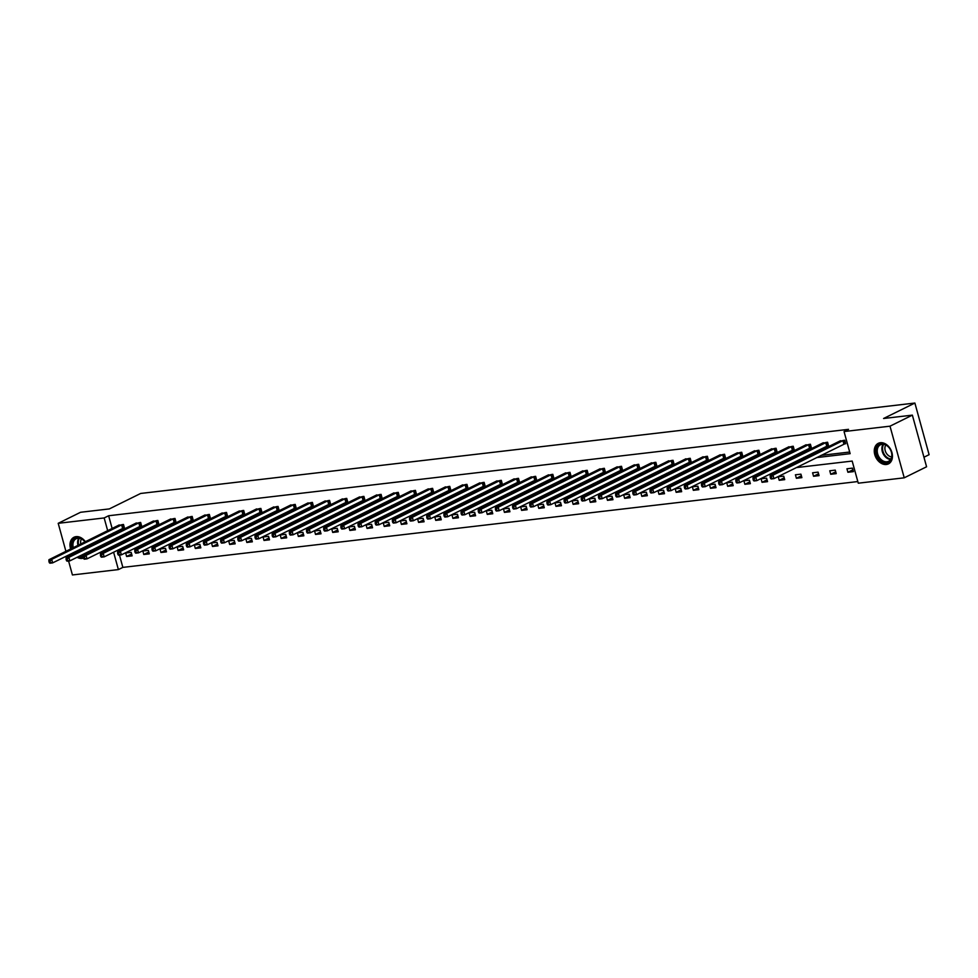 <?xml version="1.0" encoding="UTF-8"?>
<svg xmlns="http://www.w3.org/2000/svg" width="978" height="978" viewBox="0 0 978 978"><rect width="100%" height="100%" fill="white"/><g stroke="black" fill="none" stroke-linecap="round" stroke-linejoin="round"><path stroke-width="1.47" d="M70.624 549A11.467 8.423 63.7 0 1 73.998 537.252A11.467 8.423 63.7 0 1 76.076 536.641A11.467 8.423 63.7 0 1 85.379 541.714M87.409 545.712A11.467 8.423 63.7 0 1 87.788 547.008M88.044 551.873A11.467 8.423 63.7 0 1 87.653 553.536M83.485 558.083A11.467 8.423 63.7 0 1 82.066 558.414A11.467 8.423 63.7 0 1 77.066 557.301M880.359 442.716A11.467 8.423 63.7 0 1 891.496 451.225A11.467 8.423 63.7 0 1 888.44 463.89A11.467 8.423 63.7 0 1 886.361 464.489A11.467 8.423 63.7 0 1 875.224 455.992A11.467 8.423 63.7 0 1 878.281 443.327A11.467 8.423 63.7 0 1 880.359 442.716M923.953 457.227L929.1 454.684L914.882 403.046L140.649 493.462L109.34 508.915L80.563 512.276L58.203 523.316L104.157 517.949L107.678 530.699M914.882 403.046L883.574 418.498L912.364 415.137L926.582 466.775L904.234 477.814L858.268 483.193L852.18 461.066L796.324 467.594M119.463 555.076L122.861 567.387L857.816 481.555M122.861 567.387L118.387 569.587L72.421 574.954L68.582 561.017M67.482 557.032L67.127 555.724M65.917 551.323L58.203 523.316M912.364 415.137L890.004 426.176L904.234 477.814M140.38 526.078L141.614 525.932L140.649 522.448L135.27 523.548M174.72 522.069L175.954 521.922L174.989 518.438L169.622 519.538M209.072 518.059L210.307 517.912L209.341 514.428L203.962 515.528M243.412 514.049L244.647 513.902L243.693 510.418L238.314 511.518M277.764 510.039L278.999 509.893L278.033 506.408L272.654 507.509M312.116 506.029L313.339 505.883L312.385 502.399L307.006 503.499M346.456 502.02L347.691 501.873L346.725 498.389L341.346 499.477M380.809 498.01L382.031 497.863L381.078 494.367L375.699 495.467M415.149 493.988L416.384 493.853L415.418 490.357L410.039 491.457M449.501 489.978L450.724 489.844L449.77 486.347L444.391 487.447M483.841 485.968L485.076 485.834L484.11 482.337L478.731 483.438M518.193 481.958L519.428 481.812L518.462 478.328L513.083 479.428M552.533 477.949L553.768 477.802L552.802 474.318L547.435 475.418M586.886 473.939L588.12 473.792L587.155 470.308L581.776 471.408M621.226 469.929L622.46 469.782L621.507 466.298L616.128 467.398M655.578 465.919L656.813 465.772L655.847 462.288L650.468 463.389M689.93 461.909L691.153 461.763L690.199 458.279L684.82 459.379M724.27 457.9L725.505 457.753L724.539 454.257L719.16 455.357M758.622 453.89L759.845 453.743L758.891 450.247L753.512 451.347M792.962 449.868L794.197 449.733L793.231 446.237L787.852 447.337M827.315 445.858L828.537 445.724L827.584 442.227L822.205 443.327M116.932 537.607L120.844 537.154M134.108 535.602L138.02 535.149M151.284 533.597L155.184 533.144M168.448 531.592L172.36 531.14M185.624 529.587L189.536 529.122M202.801 527.582L206.713 527.118M219.977 525.577L223.889 525.113M237.141 523.572L241.053 523.108M254.317 521.567L258.229 521.103M271.493 519.562L275.405 519.098M288.669 517.558L292.581 517.093M305.833 515.54L309.745 515.088M323.009 513.536L326.921 513.083M340.185 511.531L344.097 511.078M357.361 509.526L361.273 509.073M374.537 507.521L378.437 507.069M391.701 505.516L395.613 505.064M408.877 503.511L412.789 503.059M426.053 501.506L429.965 501.054M443.23 499.501L447.142 499.049M460.394 497.496L464.305 497.044M477.57 495.491L481.482 495.039M494.746 493.487L498.658 493.034M511.922 491.482L515.834 491.029M529.098 489.477L532.998 489.024M546.262 487.472L550.174 487.007M563.438 485.467L567.35 485.002M580.614 483.462L584.526 482.998M597.79 481.457L601.69 480.993M614.954 479.452L618.866 478.988M632.13 477.447L636.042 476.983M649.306 475.442L653.218 474.978M666.483 473.425L670.395 472.973M683.646 471.42L687.558 470.968M700.823 469.416L704.735 468.963M717.999 467.411L721.911 466.958M735.175 465.406L739.087 464.953M752.351 463.401L756.251 462.949M769.515 461.396L773.427 460.944M786.691 459.391L790.603 458.939M803.867 457.386L807.779 456.934M821.043 455.381L849.686 452.032M816.569 457.594L850.139 453.67L844.051 431.555L848.513 429.342L108.631 515.748L112.14 528.499M113.362 532.9L113.717 534.196M844.479 443.853L845.713 443.719L844.76 440.222L839.381 441.322M810.139 447.863L811.373 447.728L810.407 444.232L805.028 445.332M775.786 451.873L777.021 451.738L776.067 448.242L770.688 449.342M741.446 455.895L742.681 455.748L741.715 452.252L736.336 453.352M707.094 459.904L708.329 459.758L707.363 456.274L701.984 457.362M672.754 463.914L673.976 463.768L673.023 460.283L667.644 461.384M638.402 467.924L639.636 467.777L638.671 464.293L633.292 465.394M604.062 471.934L605.284 471.787L604.331 468.303L598.952 469.403M569.709 475.944L570.944 475.797L569.978 472.313L564.599 473.413M535.369 479.954L536.592 479.807L535.638 476.323L530.259 477.423M501.017 483.963L502.252 483.817L501.286 480.332L495.907 481.433M466.665 487.973L467.9 487.839L466.946 484.342L461.567 485.443M432.325 491.983L433.56 491.848L432.594 488.352L427.215 489.452M397.973 496.005L399.207 495.858L398.254 492.362L392.875 493.462M363.633 500.015L364.867 499.868L363.902 496.372L358.523 497.472M329.28 504.025L330.515 503.878L329.549 500.394L324.17 501.494M294.94 508.034L296.163 507.888L295.209 504.404L289.83 505.504M260.588 512.044L261.823 511.897L260.857 508.413L255.478 509.514M226.248 516.054L227.471 515.907L226.517 512.423L221.138 513.523M191.896 520.064L193.131 519.917L192.165 516.433L186.786 517.533M157.556 524.074L158.778 523.927L157.825 520.443L152.446 521.543M123.204 528.083L124.438 527.949L123.472 524.452L118.093 525.553M108.631 515.748L104.157 517.949M844.051 431.555L890.004 426.176M73.362 554.123A11.467 8.423 63.7 0 1 72.555 553.047M108.888 535.1L109.243 536.396M113.301 547.35L112.384 547.802M113.595 552.203L118.387 569.587M783.06 469.134L779.148 469.599M765.884 471.139L761.972 471.604M748.708 473.144L744.808 473.609M731.544 475.149L727.632 475.614M714.368 477.154L710.456 477.619M697.192 479.171L693.28 479.623M680.016 481.176L676.104 481.628M662.852 483.181L658.94 483.633M645.676 485.186L641.764 485.638M628.499 487.191L624.587 487.643M611.323 489.196L607.411 489.648M594.147 491.2L590.247 491.653M576.983 493.205L573.071 493.658M559.807 495.21L555.895 495.663M542.631 497.215L538.719 497.668M525.455 499.22L521.543 499.672M508.291 501.225L504.379 501.677M491.115 503.23L487.203 503.682M473.939 505.235L470.027 505.699M456.763 507.24L452.851 507.704M439.599 509.245L435.687 509.709M422.423 511.249L418.511 511.714M405.247 513.254L401.335 513.719M388.07 515.259L384.158 515.724M370.894 517.264L366.994 517.729M353.73 519.269L349.818 519.734M336.554 521.286L332.642 521.739M319.378 523.291L315.466 523.743M302.202 525.296L298.29 525.748M285.038 527.301L281.126 527.753M267.862 529.306L263.95 529.758M250.686 531.311L246.774 531.763M233.51 533.316L229.598 533.768M216.334 535.321L212.434 535.773M199.17 537.325L195.258 537.778M181.994 539.33L178.082 539.783M164.817 541.335L160.905 541.788M147.641 543.34L143.742 543.792M130.477 545.345L126.565 545.797M112.458 539.819L116.37 539.355M129.634 537.814L133.546 537.35M146.81 535.81L150.722 535.345M163.986 533.805L167.886 533.34M181.15 531.787L185.062 531.335M198.326 529.783L202.238 529.33M215.502 527.778L219.414 527.325M232.678 525.773L236.59 525.32M249.842 523.768L253.754 523.316M267.018 521.763L270.93 521.311M284.195 519.758L288.107 519.306M301.371 517.753L305.283 517.301M318.535 515.748L322.447 515.296M335.711 513.743L339.623 513.291M352.887 511.738L356.799 511.286M370.063 509.734L373.975 509.281M387.239 507.729L391.139 507.276M404.403 505.724L408.315 505.259M421.579 503.719L425.491 503.254M438.755 501.714L442.667 501.249M455.931 499.709L459.843 499.245M473.095 497.704L477.007 497.24M490.271 495.699L494.183 495.235M507.448 493.694L511.36 493.23M524.624 491.689L528.536 491.225M541.8 489.672L545.7 489.22M558.964 487.667L562.876 487.215M576.14 485.663L580.052 485.21M593.316 483.658L597.228 483.205M610.492 481.653L614.404 481.2M627.656 479.648L631.568 479.196M644.832 477.643L648.744 477.191M662.008 475.638L665.92 475.186M679.184 473.633L683.096 473.181M696.348 471.628L700.26 471.176M713.524 469.623L717.436 469.171M730.7 467.618L734.612 467.166M747.877 465.614L751.789 465.161M765.053 463.609L768.952 463.144M782.217 461.604L786.129 461.139M799.393 459.599L803.305 459.134M118.069 550.003L118.424 551.299M125.661 553.01L131.162 552.362L132.128 555.859L126.614 556.494L125.661 553.01M142.837 551.005L148.338 550.357L149.292 553.854L143.79 554.489L142.837 551.005M160.001 549L165.514 548.352L166.468 551.849L160.967 552.484L160.001 549M177.177 546.995L182.678 546.347L183.644 549.844L178.143 550.48L177.177 546.995M194.353 544.99L199.854 544.343L200.82 547.839L195.319 548.475L194.353 544.99M211.529 542.986L217.03 542.338L217.996 545.834L212.483 546.47L211.529 542.986M228.693 540.981L234.207 540.333L235.16 543.817L229.659 544.465L228.693 540.981M245.869 538.976L251.37 538.328L252.336 541.812L246.835 542.46L245.869 538.976M263.045 536.971L268.547 536.323L269.512 539.807L264.011 540.455L263.045 536.971M280.221 534.966L285.723 534.318L286.688 537.802L281.175 538.45L280.221 534.966M297.398 532.949L302.899 532.313L303.852 535.797L298.351 536.445L297.398 532.949M314.561 530.944L320.075 530.308L321.029 533.792L315.527 534.44L314.561 530.944M331.738 528.939L337.239 528.303L338.205 531.787L332.703 532.435L331.738 528.939M348.914 526.934L354.415 526.298L355.381 529.783L349.867 530.431L348.914 526.934M366.09 524.929L371.591 524.294L372.545 527.778L367.043 528.426L366.09 524.929M383.254 522.924L388.767 522.289L389.721 525.773L384.22 526.421L383.254 522.924M400.43 520.919L405.931 520.284L406.897 523.768L401.396 524.416L400.43 520.919M417.606 518.915L423.107 518.279L424.073 521.763L418.572 522.411L417.606 518.915M434.782 516.91L440.283 516.274L441.249 519.758L435.736 520.394L434.782 516.91M451.946 514.905L457.459 514.257L458.413 517.753L452.912 518.389L451.946 514.905M469.122 512.9L474.636 512.252L475.589 515.748L470.088 516.384L469.122 512.9M486.298 510.895L491.8 510.247L492.765 513.743L487.264 514.379L486.298 510.895M503.474 508.89L508.976 508.242L509.941 511.738L504.428 512.374L503.474 508.89M520.651 506.885L526.152 506.237L527.105 509.734L521.604 510.369L520.651 506.885M537.814 504.88L543.328 504.232L544.281 507.729L538.78 508.364L537.814 504.88M554.991 502.875L560.492 502.227L561.458 505.724L555.956 506.359L554.991 502.875M572.167 500.87L577.668 500.223L578.634 503.719L573.132 504.355L572.167 500.87M589.343 498.866L594.844 498.218L595.81 501.702L590.296 502.35L589.343 498.866M606.507 496.861L612.02 496.213L612.974 499.697L607.472 500.345L606.507 496.861M623.683 494.856L629.184 494.208L630.15 497.692L624.649 498.34L623.683 494.856M640.859 492.851L646.36 492.203L647.326 495.687L641.825 496.335L640.859 492.851M658.035 490.834L663.536 490.198L664.502 493.682L658.989 494.33L658.035 490.834M675.211 488.829L680.712 488.193L681.666 491.677L676.165 492.325L675.211 488.829M692.375 486.824L697.889 486.188L698.842 489.672L693.341 490.32L692.375 486.824M709.551 484.819L715.052 484.183L716.018 487.667L710.517 488.315L709.551 484.819M726.727 482.814L732.229 482.178L733.194 485.663L727.681 486.31L726.727 482.814M743.903 480.809L749.405 480.174L750.358 483.658L744.857 484.306L743.903 480.809M761.067 478.804L766.581 478.169L767.534 481.653L762.033 482.301L761.067 478.804M778.243 476.799L783.745 476.164L784.711 479.648L779.209 480.296L778.243 476.799M795.42 474.795L800.921 474.159L801.887 477.643L796.385 478.279L795.42 474.795M812.596 472.79L818.097 472.142L819.063 475.638L813.549 476.274L812.596 472.79M829.76 470.785L835.273 470.137L836.227 473.633L830.725 474.269L829.76 470.785M846.936 468.78L852.437 468.132L853.403 471.628L847.902 472.264L846.936 468.78M852.902 469.795L847.902 472.264M835.725 471.799L830.725 474.269M818.549 473.804L813.549 476.274M801.385 475.809L796.385 478.279M784.209 477.826L779.209 480.296M767.033 479.831L762.033 482.301M749.857 481.836L744.857 484.306M732.693 483.841L727.681 486.31M715.517 485.846L710.517 488.315M698.341 487.851L693.341 490.32M681.165 489.856L676.165 492.325M663.989 491.861L658.989 494.33M646.825 493.866L641.825 496.335M629.649 495.87L624.649 498.34M612.472 497.875L607.472 500.345M595.296 499.88L590.296 502.35M578.132 501.885L573.132 504.355M560.956 503.89L555.956 506.359M543.78 505.895L538.78 508.364M526.604 507.9L521.604 510.369M509.44 509.905L504.428 512.374M492.264 511.91L487.264 514.379M475.088 513.915L470.088 516.384M457.912 515.919L452.912 518.389M440.736 517.924L435.736 520.394M423.572 519.941L418.572 522.411M406.396 521.946L401.396 524.416M389.22 523.951L384.22 526.421M372.043 525.956L367.043 528.426M354.88 527.961L349.867 530.431M337.703 529.966L332.703 532.435M320.527 531.971L315.527 534.44M303.351 533.976L298.351 536.445M286.175 535.981L281.175 538.45M269.011 537.986L264.011 540.455M251.835 539.99L246.835 542.46M234.659 541.995L229.659 544.465M217.483 544L212.483 546.47M200.319 546.005L195.319 548.475M183.143 548.01L178.143 550.48M165.967 550.015L160.967 552.484M148.79 552.02L143.79 554.489M131.627 554.025L126.614 556.494M843.525 440.369L772.987 475.149L770.224 475.479L840.481 440.723M845.64 443.425L773.94 478.645L771.19 478.963L770.566 478.401L771.666 478.266L771.275 476.873L770.175 476.995L770.566 478.401M771.275 476.873L772.987 475.149L773.94 478.645L771.666 478.266M770.224 475.479L770.175 476.995M826.349 442.374L755.811 477.154L753.06 477.484L823.305 442.728M828.464 445.442L756.764 480.65L754.014 480.968L753.39 480.406L754.49 480.271L754.111 478.878L753.011 479L753.39 480.406M754.111 478.878L755.811 477.154L756.764 480.65L754.49 480.271M753.06 477.484L753.011 479M809.173 444.379L738.635 479.159L735.884 479.489L806.141 444.733M811.288 447.447L739.6 482.655L736.837 482.973L736.214 482.411L737.314 482.276L736.935 480.883L735.835 481.005L736.214 482.411M736.935 480.883L738.635 479.159L739.6 482.655L737.314 482.276M735.884 479.489L735.835 481.005M889.21 447.79A9.914 7.286 63.7 0 1 890.041 460.98A9.914 7.286 63.7 0 1 878.941 458.719A9.914 7.286 63.7 0 1 878.11 445.528A9.914 7.286 63.7 0 1 889.21 447.79M879.76 458.095A9.181 6.748 -116.3 0 0 888.586 461.274A9.181 6.748 -116.3 0 0 889.283 447.973A9.181 6.748 -116.3 0 0 880.457 444.794A9.181 6.748 -116.3 0 0 879.76 458.095M891.643 456.897A7.237 5.306 63.7 0 1 886.887 454A7.237 5.306 63.7 0 1 885.775 445.027M879.026 443.046L879.173 442.973A11.394 8.362 -116.3 0 0 879.026 443.046A11.394 8.362 -116.3 0 0 878.171 459.526A11.394 8.362 -116.3 0 0 889.112 463.462A11.394 8.362 -116.3 0 0 889.271 463.389L889.112 463.462M72.384 548.132A9.914 7.286 63.7 0 1 75.33 538.316A9.914 7.286 63.7 0 1 84.927 541.714A9.914 7.286 63.7 0 1 85.049 541.873A9.181 6.748 -116.3 0 0 84.988 541.898A9.181 6.748 -116.3 0 0 76.174 538.719A9.181 6.748 -116.3 0 0 73.326 547.668M87.091 545.871A9.914 7.286 63.7 0 1 87.421 547.179M87.25 552.264A9.914 7.286 63.7 0 1 86.321 554.196M83.277 556.421A9.914 7.286 63.7 0 1 79.291 556.201M75.147 553.242A9.914 7.286 63.7 0 1 74.646 552.643A9.914 7.286 63.7 0 1 74.316 552.179M75.257 551.714A9.181 6.748 -116.3 0 0 75.477 552.02A9.181 6.748 -116.3 0 0 76.113 552.766M80.599 555.553A9.181 6.748 -116.3 0 0 84.304 555.186A9.181 6.748 -116.3 0 0 86.846 552.472M87.36 547.215A9.181 6.748 -116.3 0 0 87.042 545.895M83.631 549.049A7.237 5.306 63.7 0 1 82.69 548.047M74.744 536.971L74.878 536.898A11.394 8.362 -116.3 0 0 74.744 536.971A11.394 8.362 -116.3 0 0 71.394 548.621M73.326 552.668A11.394 8.362 -116.3 0 0 73.888 553.45A11.394 8.362 -116.3 0 0 74.12 553.744M77.849 556.91A11.394 8.362 -116.3 0 0 83.423 557.888M80.783 543.988A7.237 5.306 63.7 0 1 81.492 538.951M792.009 446.384L721.458 481.176L718.708 481.494L788.965 446.738M794.124 449.452L722.424 484.66L719.674 484.978L719.05 484.416L720.15 484.281L719.759 482.887L718.659 483.022L719.05 484.416M719.759 482.887L721.458 481.176L722.424 484.66L720.15 484.281M718.708 481.494L718.659 483.022M774.833 448.389L704.282 483.181L701.532 483.499L771.789 448.743M776.948 451.457L705.248 486.665L702.497 486.983L701.874 486.421L702.974 486.286L702.583 484.892L701.483 485.027L701.874 486.421M702.583 484.892L704.282 483.181L705.248 486.665L702.974 486.286M701.532 483.499L701.483 485.027M757.657 450.393L687.118 485.186L684.368 485.504L754.613 450.748M759.772 453.462L688.072 488.67L685.321 488.988L684.698 488.425L685.798 488.291L685.419 486.897L684.319 487.032L684.698 488.425M685.419 486.897L687.118 485.186L688.072 488.67L685.798 488.291M684.368 485.504L684.319 487.032M740.48 452.398L669.942 487.191L667.192 487.509L737.436 452.753M742.595 455.467L670.908 490.675L668.145 490.993L667.522 490.43L668.622 490.296L668.243 488.902L667.143 489.037L667.522 490.43M668.243 488.902L669.942 487.191L670.908 490.675L668.622 490.296M667.192 487.509L667.143 489.037M723.304 454.403L652.766 489.196L650.015 489.513L720.273 454.758M725.419 457.472L653.732 492.68L650.981 492.998L650.346 492.435L651.458 492.301L651.067 490.907L649.967 491.042L650.346 492.435M651.067 490.907L652.766 489.196L653.732 492.68L651.458 492.301M650.015 489.513L649.967 491.042M706.14 456.408L635.59 491.2L632.839 491.518L703.096 456.763M708.255 459.477L636.556 494.685L633.805 495.002L633.182 494.44L634.282 494.306L633.891 492.912L632.79 493.046L633.182 494.44M633.891 492.912L635.59 491.2L636.556 494.685L634.282 494.306M632.839 491.518L632.79 493.046M688.964 458.413L618.426 493.205L615.663 493.523L685.92 458.768M691.079 461.482L619.38 496.69L616.629 497.02L616.006 496.445L617.106 496.311L616.727 494.917L615.614 495.051L616.006 496.445M616.727 494.917L618.426 493.205L619.38 496.69L617.106 496.311M615.663 493.523L615.614 495.051M671.788 460.418L601.25 495.21L598.499 495.528L668.744 460.772M673.903 463.486L602.203 498.694L599.453 499.024L598.829 498.45L599.93 498.315L599.551 496.922L598.45 497.056L598.829 498.45M599.551 496.922L601.25 495.21L602.203 498.694L599.93 498.315M598.499 495.528L598.45 497.056M654.612 462.423L584.074 497.215L581.323 497.533L651.58 462.777M656.727 465.491L585.04 500.699L582.289 501.029L581.653 500.455L582.754 500.333L582.375 498.927L581.274 499.061L581.653 500.455M582.375 498.927L584.074 497.215L585.04 500.699L582.754 500.333M581.323 497.533L581.274 499.061M637.448 464.428L566.898 499.22L564.147 499.538L634.404 464.794M639.563 467.496L567.863 502.704L565.113 503.034L564.489 502.46L565.59 502.337L565.198 500.932L564.098 501.066L564.489 502.46M565.198 500.932L566.898 499.22L567.863 502.704L565.59 502.337M564.147 499.538L564.098 501.066M620.272 466.445L549.722 501.225L546.971 501.543L617.228 466.799M622.387 469.501L550.687 504.709L547.937 505.039L547.313 504.465L548.413 504.342L548.022 502.936L546.922 503.071L547.313 504.465M548.022 502.936L549.722 501.225L550.687 504.709L548.413 504.342M546.971 501.543L546.922 503.071M603.096 468.45L532.558 503.23L529.807 503.548L600.052 468.804M605.211 471.506L533.511 506.714L530.761 507.044L530.137 506.47L531.237 506.347L530.858 504.954L529.758 505.076L530.137 506.47M530.858 504.954L532.558 503.23L533.511 506.714L531.237 506.347M529.807 503.548L529.758 505.076M585.92 470.455L515.382 505.235L512.631 505.553L582.876 470.809M588.035 473.511L516.347 508.731L513.584 509.049L512.961 508.474L514.061 508.352L513.682 506.959L512.582 507.081L512.961 508.474M513.682 506.959L515.382 505.235L516.347 508.731L514.061 508.352M512.631 505.553L512.582 507.081M568.744 472.46L498.205 507.24L495.455 507.558L565.712 472.814M570.859 475.516L499.171 510.736L496.421 511.054L495.797 510.479L496.897 510.357L496.506 508.963L495.406 509.086L495.797 510.479M496.506 508.963L498.205 507.24L499.171 510.736L496.897 510.357M495.455 507.558L495.406 509.086M551.58 474.464L481.029 509.245L478.279 509.562L548.536 474.819M553.695 477.521L481.995 512.741L479.244 513.059L478.621 512.484L479.721 512.362L479.33 510.968L478.23 511.091L478.621 512.484M479.33 510.968L481.029 509.245L481.995 512.741L479.721 512.362M478.279 509.562L478.23 511.091M534.404 476.469L463.865 511.249L461.115 511.58L531.36 476.824M536.519 479.526L464.819 514.746L462.068 515.064L461.445 514.489L462.545 514.367L462.166 512.973L461.066 513.095L461.445 514.489M462.166 512.973L463.865 511.249L464.819 514.746L462.545 514.367M461.115 511.58L461.066 513.095M517.228 478.474L446.689 513.254L443.939 513.584L514.183 478.829M519.342 481.531L447.643 516.751L444.892 517.069L444.269 516.494L445.369 516.372L444.99 514.978L443.89 515.1L444.269 516.494M444.99 514.978L446.689 513.254L447.643 516.751L445.369 516.372M443.939 513.584L443.89 515.1M500.051 480.479L429.513 515.259L426.763 515.589L497.02 480.834M502.166 483.535L430.479 518.756L427.728 519.073L427.093 518.499L428.193 518.377L427.814 516.983L426.714 517.105L427.093 518.499M427.814 516.983L429.513 515.259L430.479 518.756L428.193 518.377M426.763 515.589L426.714 517.105M482.887 482.484L412.337 517.264L409.586 517.594L479.843 482.839M485.002 485.54L413.303 520.761L410.552 521.078L409.929 520.516L411.029 520.382L410.638 518.988L409.537 519.11L409.929 520.516M410.638 518.988L412.337 517.264L413.303 520.761L411.029 520.382M409.586 517.594L409.537 519.11M465.711 484.489L395.173 519.269L392.41 519.599L462.667 484.844M467.826 487.557L396.127 522.765L393.376 523.083L392.753 522.521L393.853 522.386L393.462 520.993L392.361 521.115L392.753 522.521M393.462 520.993L395.173 519.269L396.127 522.765L393.853 522.386M392.41 519.599L392.361 521.115M448.535 486.494L377.997 521.274L375.246 521.604L445.491 486.848M450.65 489.562L378.951 524.77L376.2 525.088L375.576 524.526L376.677 524.391L376.298 522.998L375.197 523.12L375.576 524.526M376.298 522.998L377.997 521.274L378.951 524.77L376.677 524.391M375.246 521.604L375.197 523.12M431.359 488.499L360.821 523.291L358.07 523.609L428.327 488.853M433.474 491.567L361.787 526.775L359.024 527.093L358.4 526.531L359.501 526.396L359.122 525.003L358.021 525.137L358.4 526.531M359.122 525.003L360.821 523.291L361.787 526.775L359.501 526.396M358.07 523.609L358.021 525.137M414.195 490.504L343.645 525.296L340.894 525.614L411.151 490.858M416.31 493.572L344.611 528.78L341.86 529.098L341.236 528.536L342.337 528.401L341.945 527.008L340.845 527.142L341.236 528.536M341.945 527.008L343.645 525.296L344.611 528.78L342.337 528.401M340.894 525.614L340.845 527.142M397.019 492.509L326.469 527.301L323.718 527.619L393.975 492.863M399.134 495.577L327.434 530.785L324.684 531.103L324.06 530.541L325.161 530.406L324.769 529.012L323.669 529.147L324.06 530.541M324.769 529.012L326.469 527.301L327.434 530.785L325.161 530.406M323.718 527.619L323.669 529.147M379.843 494.513L309.305 529.306L306.554 529.624L376.799 494.868M381.958 497.582L310.258 532.79L307.508 533.108L306.884 532.545L307.984 532.411L307.605 531.017L306.505 531.152L306.884 532.545M307.605 531.017L309.305 529.306L310.258 532.79L307.984 532.411M306.554 529.624L306.505 531.152M362.667 496.518L292.129 531.311L289.378 531.629L359.623 496.873M364.782 499.587L293.094 534.795L290.332 535.113L289.708 534.55L290.808 534.416L290.429 533.022L289.329 533.157L289.708 534.55M290.429 533.022L292.129 531.311L293.094 534.795L290.808 534.416M289.378 531.629L289.329 533.157M345.491 498.523L274.952 533.316L272.202 533.633L342.459 498.878M347.606 501.592L275.918 536.8L273.168 537.118L272.532 536.555L273.644 536.421L273.253 535.027L272.153 535.162L272.532 536.555M273.253 535.027L274.952 533.316L275.918 536.8L273.644 536.421M272.202 533.633L272.153 535.162M328.327 500.528L257.776 535.321L255.026 535.638L325.283 500.883M330.442 503.597L258.742 538.805L255.992 539.135L255.368 538.56L256.468 538.426L256.077 537.032L254.977 537.166L255.368 538.56M256.077 537.032L257.776 535.321L258.742 538.805L256.468 538.426M255.026 535.638L254.977 537.166M311.151 502.533L240.612 537.325L237.85 537.643L308.107 502.888M313.266 505.602L241.566 540.81L238.815 541.14L238.192 540.565L239.292 540.431L238.913 539.037L237.801 539.171L238.192 540.565M238.913 539.037L240.612 537.325L241.566 540.81L239.292 540.431M237.85 537.643L237.801 539.171M293.975 504.538L223.436 539.33L220.686 539.648L290.931 504.892M296.089 507.606L224.39 542.814L221.639 543.145L221.016 542.57L222.116 542.448L221.737 541.042L220.637 541.176L221.016 542.57M221.737 541.042L223.436 539.33L224.39 542.814L222.116 542.448M220.686 539.648L220.637 541.176M276.798 506.543L206.26 541.335L203.51 541.653L273.767 506.91M278.913 509.611L207.226 544.819L204.475 545.149L203.84 544.575L204.94 544.453L204.561 543.047L203.461 543.181L203.84 544.575M204.561 543.047L206.26 541.335L207.226 544.819L204.94 544.453M203.51 541.653L203.461 543.181M259.635 508.56L189.084 543.34L186.333 543.658L256.591 508.915M261.749 511.616L190.05 546.824L187.299 547.154L186.676 546.58L187.776 546.457L187.385 545.052L186.285 545.186L186.676 546.58M187.385 545.052L189.084 543.34L190.05 546.824L187.776 546.457M186.333 543.658L186.285 545.186M242.458 510.565L171.92 545.345L169.157 545.663L239.414 510.919M244.573 513.621L172.874 548.829L170.123 549.159L169.5 548.585L170.6 548.462L170.209 547.069L169.108 547.191L169.5 548.585M170.209 547.069L171.92 545.345L172.874 548.829L170.6 548.462M169.157 545.663L169.108 547.191M225.282 512.57L154.744 547.35L151.993 547.668L222.238 512.924M227.397 515.626L155.698 550.846L152.947 551.164L152.323 550.59L153.424 550.467L153.045 549.074L151.945 549.196L152.323 550.59M153.045 549.074L154.744 547.35L155.698 550.846L153.424 550.467M151.993 547.668L151.945 549.196M208.106 514.575L137.568 549.355L134.817 549.673L205.074 514.929M210.221 517.631L138.534 552.851L135.771 553.169L135.147 552.594L136.248 552.472L135.869 551.079L134.768 551.201L135.147 552.594M135.869 551.079L137.568 549.355L138.534 552.851L136.248 552.472M134.817 549.673L134.768 551.201M190.942 516.58L120.392 551.36L117.641 551.678L187.898 516.934M193.057 519.636L121.358 554.856L118.607 555.174L117.983 554.599L119.084 554.477L118.693 553.083L117.592 553.206L117.983 554.599M118.693 553.083L120.392 551.36L121.358 554.856L119.084 554.477M117.641 551.678L117.592 553.206M173.766 518.584L103.216 553.365L100.465 553.695L170.722 518.939M175.881 521.641L104.181 556.861L101.431 557.179L100.807 556.604L101.908 556.482L101.516 555.088L100.416 555.211L100.807 556.604M101.516 555.088L103.216 553.365L104.181 556.861L101.908 556.482M100.465 553.695L100.416 555.211M156.59 520.589L86.052 555.37L83.301 555.7L153.546 520.944M158.705 523.646L87.005 558.866L84.255 559.184L83.631 558.609L84.731 558.487L84.352 557.093L83.252 557.216L83.631 558.609M84.352 557.093L86.052 555.37L87.005 558.866L84.731 558.487M83.301 555.7L83.252 557.216M139.414 522.594L68.876 557.374L66.125 557.704L136.37 522.949M141.529 525.651L69.829 560.871L67.079 561.189L66.455 560.614L67.555 560.492L67.176 559.098L66.076 559.22L66.455 560.614M67.176 559.098L68.876 557.374L69.829 560.871L67.555 560.492M66.125 557.704L66.076 559.22M122.238 524.599L51.7 559.379L48.949 559.709L119.206 524.954M124.353 527.655L52.665 562.876L49.915 563.194L49.279 562.631L50.379 562.497L50 561.103L48.9 561.225L49.279 562.631M50 561.103L51.7 559.379L52.665 562.876L50.379 562.497M48.949 559.709L48.9 561.225M843.329 440.442L844.283 443.926M842.914 440.613L843.88 444.098M826.153 442.447L827.119 445.931M825.738 442.618L826.703 446.115M808.977 444.452L809.943 447.936M808.561 444.623L809.527 448.12M890.603 459.477A9.181 6.748 63.7 0 1 884.418 455.785A9.181 6.748 63.7 0 1 883.097 444.281M883.696 444.342A8.888 6.528 -116.3 0 0 885.017 455.406A8.888 6.528 -116.3 0 0 890.909 458.975M86.321 553.401A9.181 6.748 63.7 0 1 85.257 553.255M80.771 550.467A9.181 6.748 63.7 0 1 80.135 549.709A9.181 6.748 63.7 0 1 79.915 549.416M80.563 549.098A8.888 6.528 -116.3 0 0 80.734 549.33A8.888 6.528 -116.3 0 0 81.431 550.137M77.983 545.357A9.181 6.748 63.7 0 1 78.815 538.206M79.401 538.267A8.888 6.528 -116.3 0 0 78.631 545.039M791.801 446.457L792.767 449.941M791.398 446.628L792.351 450.124M774.637 448.462L775.591 451.946M774.221 448.633L775.187 452.129M757.461 450.467L758.427 453.951M757.045 450.638L758.011 454.134M740.285 452.472L741.251 455.968M739.869 452.643L740.835 456.139M723.109 454.477L724.075 457.973M722.705 454.648L723.659 458.144M705.945 456.481L706.898 459.978M705.529 456.653L706.483 460.149M688.769 458.486L689.722 461.983M688.353 458.658L689.319 462.154M671.593 460.491L672.558 463.988M671.177 460.675L672.143 464.159M654.416 462.496L655.382 465.993M654.001 462.68L654.967 466.164M637.253 464.501L638.206 467.997M636.837 464.684L637.79 468.169M620.076 466.506L621.03 470.002M619.661 466.689L620.627 470.173M602.9 468.511L603.866 472.007M602.485 468.694L603.45 472.178M585.724 470.528L586.69 474.012M585.309 470.699L586.274 474.183M568.548 472.533L569.514 476.017M568.145 472.704L569.098 476.188M551.384 474.538L552.338 478.022M550.969 474.709L551.922 478.193M534.208 476.543L535.174 480.027M533.792 476.714L534.758 480.198M517.032 478.548L517.998 482.032M516.616 478.719L517.582 482.203M499.856 480.553L500.822 484.037M499.452 480.724L500.406 484.208M482.692 482.557L483.645 486.042M482.276 482.729L483.23 486.213M465.516 484.562L466.469 488.046M465.1 484.733L466.066 488.23M448.34 486.567L449.305 490.051M447.924 486.738L448.89 490.235M431.164 488.572L432.129 492.056M430.748 488.743L431.714 492.24M414 490.577L414.953 494.061M413.584 490.748L414.538 494.245M396.824 492.582L397.777 496.066M396.408 492.753L397.374 496.249M379.647 494.587L380.613 498.083M379.232 494.758L380.197 498.254M362.471 496.592L363.437 500.088M362.056 496.763L363.021 500.259M345.295 498.597L346.261 502.093M344.892 498.768L345.845 502.264M328.131 500.602L329.085 504.098M327.716 500.773L328.669 504.269M310.955 502.606L311.909 506.103M310.539 502.79L311.505 506.274M293.779 504.611L294.745 508.108M293.363 504.795L294.329 508.279M276.603 506.616L277.569 510.113M276.199 506.8L277.153 510.284M259.439 508.621L260.392 512.117M259.023 508.804L259.977 512.289M242.263 510.626L243.216 514.122M241.847 510.809L242.813 514.294M225.087 512.643L226.052 516.127M224.671 512.814L225.637 516.298M207.911 514.648L208.876 518.132M207.495 514.819L208.461 518.303M190.734 516.653L191.7 520.137M190.331 516.824L191.285 520.308M173.571 518.658L174.524 522.142M173.155 518.829L174.108 522.313M156.394 520.663L157.36 524.147M155.979 520.834L156.945 524.318M139.218 522.668L140.184 526.152M138.803 522.839L139.768 526.323M122.042 524.673L123.008 528.157M121.639 524.844L122.592 528.328"/></g></svg>
